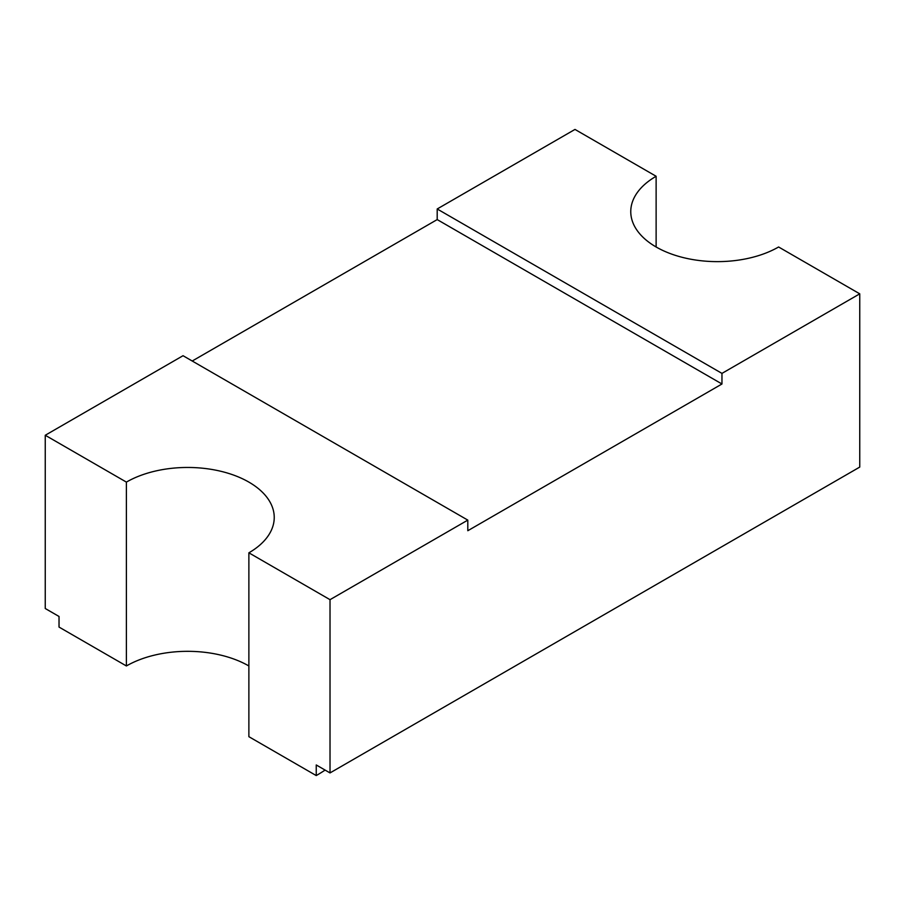 <?xml version="1.0" encoding="UTF-8"?>
<svg xmlns="http://www.w3.org/2000/svg" width="905" height="905" viewBox="0 0 905 905"><rect width="100%" height="100%" fill="white"/><g stroke="black" fill="none" stroke-linecap="round" stroke-linejoin="round"><path stroke-width="1.36" d="M721.964 383.992L437.194 219.587L437.194 208.976L574.98 129.426L656.125 176.271A86.609 50.001 180 0 0 630.762 211.634A86.609 50.001 180 0 0 684.225 257.823A86.609 50.001 180 0 0 778.605 246.986L859.75 293.831L721.964 373.392L721.964 383.992L467.806 530.726L467.806 520.115L183.036 355.71L45.25 435.26L45.25 608.511L59.029 616.463L59.029 627.075L126.395 665.967A86.609 50.001 180 0 1 248.875 665.967M45.25 435.26L126.395 482.105A86.609 50.001 180 0 1 248.875 482.105A86.609 50.001 180 0 1 274.238 517.468A86.609 50.001 180 0 1 248.875 552.819L248.875 736.681L316.241 775.574L316.241 764.963L330.02 772.927L330.02 599.676L467.806 520.115M859.75 293.831L859.75 467.082L330.02 772.927M656.125 176.271L656.125 246.986M437.194 219.587L192.222 361.016M126.395 482.105L126.395 665.967M248.875 552.819L330.02 599.676M325.099 770.087A181.871 105.003 180 0 1 316.241 775.574M721.964 373.392L437.194 208.976"/></g></svg>
